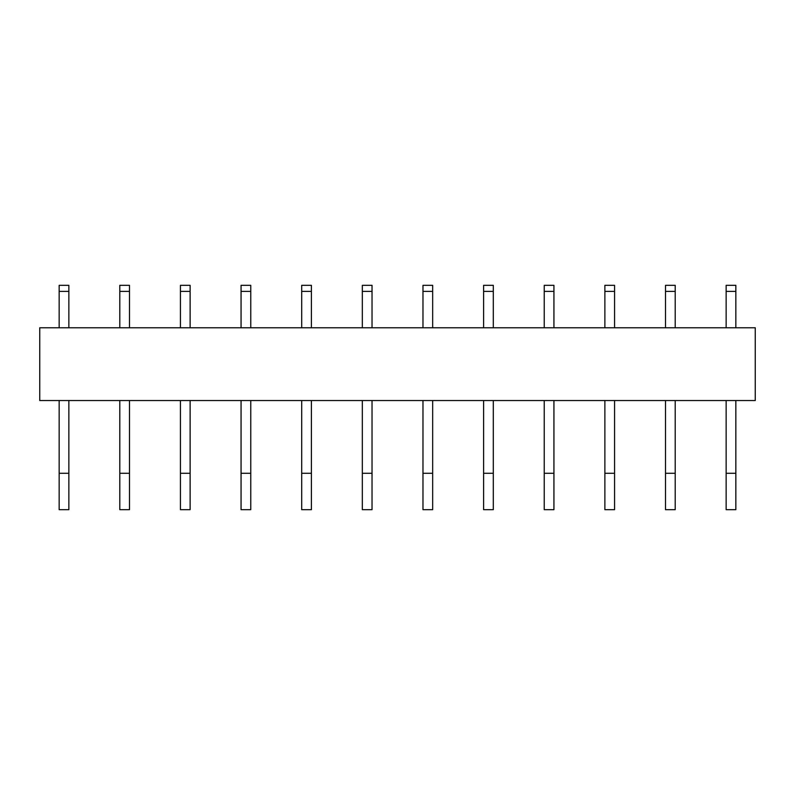 <?xml version="1.0" encoding="UTF-8"?>
<svg xmlns="http://www.w3.org/2000/svg" width="795" height="795" viewBox="0 0 795 795"><rect width="100%" height="100%" fill="white"/><g stroke="black" fill="none" stroke-linecap="round" stroke-linejoin="round"><path stroke-width="1.19" d="M39.75 327.769L755.25 327.769L755.25 400.531L39.75 400.531L39.75 327.769M59.158 509.675L68.857 509.675L68.857 473.293L59.158 473.293L59.158 509.675M68.857 400.531L68.857 473.293M59.158 400.531L59.158 473.293M59.158 327.769L59.158 291.387L68.857 291.387L68.857 327.769M68.857 291.387L68.857 285.326L59.158 285.326L59.158 291.387M119.787 509.675L129.496 509.675L129.496 473.293L119.787 473.293L119.787 509.675M129.496 400.531L129.496 473.293M119.787 400.531L119.787 473.293M119.787 327.769L119.787 291.387L129.496 291.387L129.496 327.769M129.496 291.387L129.496 285.326L119.787 285.326L119.787 291.387M180.425 509.675L190.124 509.675L190.124 473.293L180.425 473.293L180.425 509.675M190.124 400.531L190.124 473.293M180.425 400.531L180.425 473.293M180.425 327.769L180.425 291.387L190.124 291.387L190.124 327.769M190.124 291.387L190.124 285.326L180.425 285.326L180.425 291.387M241.064 509.675L250.763 509.675L250.763 473.293L241.064 473.293L241.064 509.675M250.763 400.531L250.763 473.293M241.064 400.531L241.064 473.293M241.064 327.769L241.064 291.387L250.763 291.387L250.763 327.769M250.763 291.387L250.763 285.326L241.064 285.326L241.064 291.387M301.693 509.675L311.401 509.675L311.401 473.293L301.693 473.293L301.693 509.675M311.401 400.531L311.401 473.293M301.693 400.531L301.693 473.293M301.693 327.769L301.693 291.387L311.401 291.387L311.401 327.769M311.401 291.387L311.401 285.326L301.693 285.326L301.693 291.387M362.331 509.675L372.03 509.675L372.03 473.293L362.331 473.293L362.331 509.675M372.03 400.531L372.03 473.293M362.331 400.531L362.331 473.293M362.331 327.769L362.331 291.387L372.03 291.387L372.03 327.769M372.03 291.387L372.03 285.326L362.331 285.326L362.331 291.387M422.97 509.675L432.669 509.675L432.669 473.293L422.97 473.293L422.97 509.675M432.669 400.531L432.669 473.293M422.97 400.531L422.97 473.293M422.97 327.769L422.97 291.387L432.669 291.387L432.669 327.769M432.669 291.387L432.669 285.326L422.97 285.326L422.97 291.387M483.599 509.675L493.307 509.675L493.307 473.293L483.599 473.293L483.599 509.675M493.307 400.531L493.307 473.293M483.599 400.531L483.599 473.293M483.599 327.769L483.599 291.387L493.307 291.387L493.307 327.769M493.307 291.387L493.307 285.326L483.599 285.326L483.599 291.387M544.237 509.675L553.936 509.675L553.936 473.293L544.237 473.293L544.237 509.675M553.936 400.531L553.936 473.293M544.237 400.531L544.237 473.293M544.237 327.769L544.237 291.387L553.936 291.387L553.936 327.769M553.936 291.387L553.936 285.326L544.237 285.326L544.237 291.387M604.876 509.675L614.575 509.675L614.575 473.293L604.876 473.293L604.876 509.675M614.575 400.531L614.575 473.293M604.876 400.531L604.876 473.293M604.876 327.769L604.876 291.387L614.575 291.387L614.575 327.769M614.575 291.387L614.575 285.326L604.876 285.326L604.876 291.387M665.504 509.675L675.213 509.675L675.213 473.293L665.504 473.293L665.504 509.675M675.213 400.531L675.213 473.293M665.504 400.531L665.504 473.293M665.504 327.769L665.504 291.387L675.213 291.387L675.213 327.769M675.213 291.387L675.213 285.326L665.504 285.326L665.504 291.387M726.143 509.675L735.842 509.675L735.842 473.293L726.143 473.293L726.143 509.675M735.842 400.531L735.842 473.293M726.143 400.531L726.143 473.293M726.143 327.769L726.143 291.387L735.842 291.387L735.842 327.769M735.842 291.387L735.842 285.326L726.143 285.326L726.143 291.387M68.857 285.326L59.158 285.326M129.496 285.326L119.787 285.326M190.124 285.326L180.425 285.326M250.763 285.326L241.064 285.326M311.401 285.326L301.693 285.326M372.03 285.326L362.331 285.326M432.669 285.326L422.97 285.326M493.307 285.326L483.599 285.326M553.936 285.326L544.237 285.326M614.575 285.326L604.876 285.326M675.213 285.326L665.504 285.326M735.842 285.326L726.143 285.326"/></g></svg>
